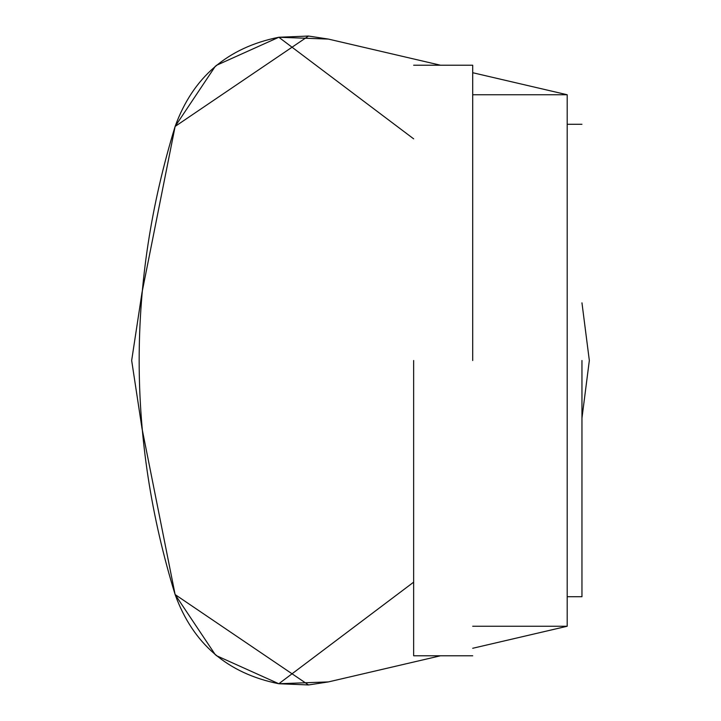 <?xml version="1.0" encoding="UTF-8"?>
<svg xmlns="http://www.w3.org/2000/svg" width="721" height="721" viewBox="0 0 721 721"><rect width="100%" height="100%" fill="white"/><g stroke="black" fill="none" stroke-linecap="round" stroke-linejoin="round"><path stroke-width="1.08" d="M440.531 65.223L328.415 39.087L308.525 36.05L278.829 37.258L328.415 39.087L308.525 36.05L175.122 126.436C192.958 77.246 227.53 47.523 278.829 37.258L216.282 65.404M216.282 655.596L278.829 683.742C227.53 673.477 192.958 643.754 175.122 594.564L142.037 428.616L175.122 594.564C127.175 438.521 127.175 282.479 175.122 126.436L142.037 292.384L175.122 126.436C127.175 282.479 127.175 438.521 175.122 594.564L308.525 684.95L328.415 681.913L278.829 683.742L413.647 582.162M440.531 655.777L328.415 681.913L440.531 655.777M472.706 626.252L567.193 626.252L567.193 94.748L472.706 94.748M278.829 37.258L413.647 138.838M328.415 681.913L308.525 684.95L278.829 683.742M472.706 72.722L567.193 94.748M567.193 626.252L472.706 648.278M215.417 654.884L175.122 594.564M215.417 66.116L175.122 126.436M142.037 428.616L131.664 360.5L142.037 292.384M581.955 302.847L589.336 360.5L581.955 418.153M581.955 360.5L581.955 596.718L581.955 360.5M472.706 360.5L472.706 65.223L472.706 360.5M413.647 360.5L413.647 655.777L413.647 360.5M567.193 596.718L581.955 596.718M581.955 124.282L567.193 124.282M413.647 65.223L472.706 65.223M472.706 655.777L413.647 655.777"/></g></svg>
